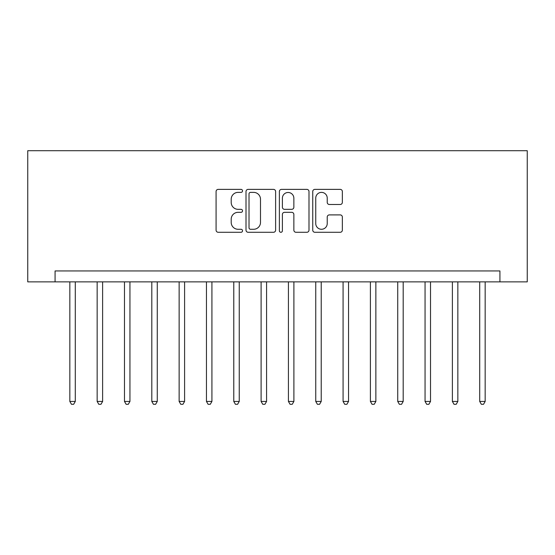 <?xml version="1.0" encoding="UTF-8"?>
<svg xmlns="http://www.w3.org/2000/svg" width="555" height="555" viewBox="0 0 555 555"><rect width="100%" height="100%" fill="white"/><g stroke="black" fill="none" stroke-linecap="round" stroke-linejoin="round"><path stroke-width="0.83" d="M242.528 190.871A1.505 1.505 0 0 0 241.023 189.373L218.226 189.373A2.144 2.144 0 0 0 216.082 191.517L216.082 230.138A2.144 2.144 0 0 0 218.226 232.281L241.023 232.281A1.505 1.505 0 0 0 242.528 230.783A1.505 1.505 0 0 0 241.023 229.277L238.074 229.277A6.868 6.868 0 0 1 231.206 222.416L231.206 219.197A6.868 6.868 0 0 1 238.074 212.329L241.023 212.329A1.505 1.505 0 0 0 242.528 210.824A1.505 1.505 0 0 0 241.023 209.325L238.074 209.325A6.868 6.868 0 0 1 231.206 202.457L231.206 199.238A6.868 6.868 0 0 1 238.074 192.377L241.023 192.377A1.505 1.505 0 0 0 242.528 190.871M340.208 204.497A2.144 2.144 0 0 0 342.352 202.353L342.352 191.517A2.144 2.144 0 0 0 340.208 189.373L314.886 189.373A2.144 2.144 0 0 0 312.743 191.517L312.743 230.138A2.144 2.144 0 0 0 314.886 232.281L340.208 232.281A2.144 2.144 0 0 0 342.352 230.138L342.352 217.047A2.144 2.144 0 0 0 340.208 214.903L329.372 214.903A2.144 2.144 0 0 0 327.228 217.047L327.228 223.54A5.737 5.737 0 0 1 321.484 229.277A5.737 5.737 0 0 1 315.746 223.54L315.746 198.114A5.737 5.737 0 0 1 321.484 192.377A5.737 5.737 0 0 1 327.228 198.114L327.228 202.353A2.144 2.144 0 0 0 329.372 204.497L340.208 204.497M499.923 281.871L527.25 281.871L527.25 150.71L27.75 150.71L27.75 281.871L499.923 281.871L499.923 270.944L55.077 270.944L55.077 281.871M275.62 191.517A2.144 2.144 0 0 0 273.476 189.373L248.154 189.373A2.144 2.144 0 0 0 246.011 191.517L246.011 230.138A2.144 2.144 0 0 0 248.154 232.281L273.476 232.281A2.144 2.144 0 0 0 275.62 230.138L275.62 191.517M281.524 189.373L306.846 189.373A2.144 2.144 0 0 1 308.989 191.517L308.989 230.138A2.144 2.144 0 0 1 306.846 232.281L296.009 232.281A2.144 2.144 0 0 1 293.859 230.138L293.859 214.473A2.144 2.144 0 0 0 291.715 212.329L284.528 212.329A2.144 2.144 0 0 0 282.384 214.473L282.384 230.783A1.505 1.505 0 0 1 280.879 232.281A1.505 1.505 0 0 1 279.38 230.783L279.38 191.517A2.144 2.144 0 0 1 281.524 189.373M250.52 192.377A1.505 1.505 0 0 0 249.015 193.875L249.015 227.779A1.505 1.505 0 0 0 250.52 229.277L253.628 229.277A6.868 6.868 0 0 0 260.496 222.416L260.496 199.238A6.868 6.868 0 0 0 253.628 192.377L250.52 192.377M293.859 198.218A5.737 5.737 0 0 0 288.121 192.481A5.737 5.737 0 0 0 282.384 198.218L282.384 207.181A2.144 2.144 0 0 0 284.528 209.325L291.715 209.325A2.144 2.144 0 0 0 293.859 207.181L293.859 198.218M69.833 281.871L69.833 401.445L75.293 401.445L75.293 281.871M75.293 401.445L73.655 404.29L71.47 404.29L69.833 401.445M97.153 281.871L97.153 401.445L102.619 401.445L102.619 281.871M102.619 401.445L100.982 404.29L98.797 404.29L97.153 401.445M124.48 281.871L124.48 401.445L129.946 401.445L129.946 281.871M129.946 401.445L128.309 404.29L126.117 404.29L124.48 401.445M151.806 281.871L151.806 401.445L157.273 401.445L157.273 281.871M157.273 401.445L155.629 404.29L153.444 404.29L151.806 401.445M179.133 281.871L179.133 401.445L184.593 401.445L184.593 281.871M184.593 401.445L182.956 404.29L180.77 404.29L179.133 401.445M206.453 281.871L206.453 401.445L211.92 401.445L211.92 281.871M211.92 401.445L210.283 404.29L208.097 404.29L206.453 401.445M233.78 281.871L233.78 401.445L239.247 401.445L239.247 281.871M239.247 401.445L237.602 404.29L235.417 404.29L233.78 401.445M261.107 281.871L261.107 401.445L266.573 401.445L266.573 281.871M266.573 401.445L264.929 404.29L262.744 404.29L261.107 401.445M288.427 281.871L288.427 401.445L293.893 401.445L293.893 281.871M293.893 401.445L292.256 404.29L290.071 404.29L288.427 401.445M315.753 281.871L315.753 401.445L321.22 401.445L321.22 281.871M321.22 401.445L319.583 404.29L317.398 404.29L315.753 401.445M343.08 281.871L343.08 401.445L348.547 401.445L348.547 281.871M348.547 401.445L346.903 404.29L344.717 404.29L343.08 401.445M370.407 281.871L370.407 401.445L375.867 401.445L375.867 281.871M375.867 401.445L374.23 404.29L372.044 404.29L370.407 401.445M397.727 281.871L397.727 401.445L403.194 401.445L403.194 281.871M403.194 401.445L401.556 404.29L399.371 404.29L397.727 401.445M425.054 281.871L425.054 401.445L430.52 401.445L430.52 281.871M430.52 401.445L428.883 404.29L426.691 404.29L425.054 401.445M452.381 281.871L452.381 401.445L457.847 401.445L457.847 281.871M457.847 401.445L456.203 404.29L454.018 404.29L452.381 401.445M479.707 281.871L479.707 401.445L485.167 401.445L485.167 281.871M485.167 401.445L483.53 404.29L481.345 404.29L479.707 401.445"/></g></svg>
